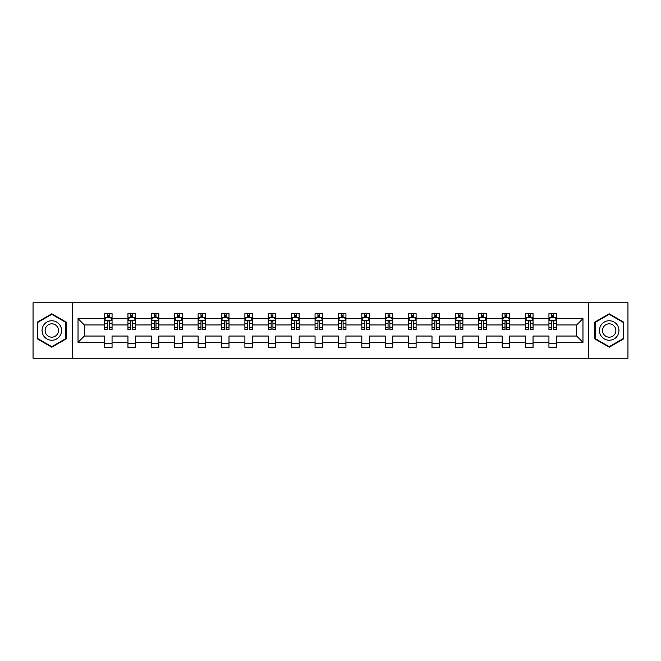 <?xml version="1.0" encoding="UTF-8"?>
<svg xmlns="http://www.w3.org/2000/svg" width="661" height="661" viewBox="0 0 661 661"><rect width="100%" height="100%" fill="white"/><g stroke="black" fill="none" stroke-linecap="round" stroke-linejoin="round"><path stroke-width="0.99" d="M588.744 358.237L627.95 358.237L627.95 302.763L588.744 302.763L588.744 358.237L72.256 358.237L72.256 302.763L33.05 302.763L33.05 358.237L72.256 358.237M556.438 342.34L556.438 336.044L576.673 336.044L582.969 342.34L556.438 342.34L556.438 347.364L548.944 347.364L548.944 342.34L533.047 342.34L533.047 347.364L525.553 347.364L525.553 342.34L509.656 342.34L509.656 347.364L502.162 347.364L502.162 342.34L486.273 342.34L486.273 347.364L478.779 347.364L478.779 342.34L462.882 342.34L462.882 347.364L455.388 347.364L455.388 342.34L439.499 342.34L439.499 347.364L431.997 347.364L431.997 342.34L416.108 342.34L416.108 347.364L408.614 347.364L408.614 342.34L392.717 342.34L392.717 347.364L385.223 347.364L385.223 342.34L369.334 342.34L369.334 347.364L361.831 347.364L361.831 342.34L345.943 342.34L345.943 347.364L338.449 347.364L338.449 342.34L322.551 342.34L322.551 347.364L315.057 347.364L315.057 342.34L299.169 342.34L299.169 347.364L291.666 347.364L291.666 342.34L275.777 342.34L275.777 347.364L268.283 347.364L268.283 342.34L252.386 342.34L252.386 347.364L244.892 347.364L244.892 342.34L229.003 342.34L229.003 347.364L221.501 347.364L221.501 342.34L205.612 342.34L205.612 347.364L198.118 347.364L198.118 342.34L182.221 342.34L182.221 347.364L174.727 347.364L174.727 342.34L158.838 342.34L158.838 347.364L151.344 347.364L151.344 342.34L135.447 342.34L135.447 347.364L127.953 347.364L127.953 342.34L112.056 342.34L112.056 347.364L104.562 347.364L104.562 342.34L78.031 342.34L78.031 318.66L104.562 318.66L104.562 313.636L112.056 313.636L112.056 318.66L127.953 318.66L127.953 313.636L135.447 313.636L135.447 318.66L151.344 318.66L151.344 313.636L158.838 313.636L158.838 318.66L174.727 318.66L174.727 313.636L182.221 313.636L182.221 318.66L198.118 318.66L198.118 313.636L205.612 313.636L205.612 318.66L221.501 318.66L221.501 313.636L229.003 313.636L229.003 318.66L244.892 318.66L244.892 313.636L252.386 313.636L252.386 318.66L268.283 318.66L268.283 313.636L275.777 313.636L275.777 318.66L291.666 318.66L291.666 313.636L299.169 313.636L299.169 318.66L315.057 318.66L315.057 313.636L322.551 313.636L322.551 318.66L338.449 318.66L338.449 313.636L345.943 313.636L345.943 318.66L361.831 318.66L361.831 313.636L369.334 313.636L369.334 318.66L385.223 318.66L385.223 313.636L392.717 313.636L392.717 318.66L408.614 318.66L408.614 313.636L416.108 313.636L416.108 318.66L431.997 318.66L431.997 313.636L439.499 313.636L439.499 318.66L455.388 318.66L455.388 313.636L462.882 313.636L462.882 318.66L478.779 318.66L478.779 313.636L486.273 313.636L486.273 318.66L502.162 318.66L502.162 313.636L509.656 313.636L509.656 318.66L525.553 318.66L525.553 313.636L533.047 313.636L533.047 318.66L548.944 318.66L548.944 313.636L556.438 313.636L556.438 318.66L582.969 318.66L582.969 342.34M588.744 302.763L72.256 302.763M548.944 318.66L548.944 324.956L533.047 324.956L533.047 318.66M533.047 342.34L533.047 336.044L548.944 336.044L548.944 342.34M525.553 318.66L525.553 324.956L509.656 324.956L509.656 318.66M509.656 342.34L509.656 336.044L525.553 336.044L525.553 342.34M502.162 318.66L502.162 324.956L486.273 324.956L486.273 318.66M486.273 342.34L486.273 336.044L502.162 336.044L502.162 342.34M478.779 318.66L478.779 324.956L462.882 324.956L462.882 318.66M462.882 342.34L462.882 336.044L478.779 336.044L478.779 342.34M455.388 318.66L455.388 324.956L439.499 324.956L439.499 318.66M439.499 342.34L439.499 336.044L455.388 336.044L455.388 342.34M431.997 318.66L431.997 324.956L416.108 324.956L416.108 318.66M416.108 342.34L416.108 336.044L431.997 336.044L431.997 342.34M408.614 318.66L408.614 324.956L392.717 324.956L392.717 318.66M392.717 342.34L392.717 336.044L408.614 336.044L408.614 342.34M385.223 318.66L385.223 324.956L369.334 324.956L369.334 318.66M369.334 342.34L369.334 336.044L385.223 336.044L385.223 342.34M361.831 318.66L361.831 324.956L345.943 324.956L345.943 318.66M345.943 342.34L345.943 336.044L361.831 336.044L361.831 342.34M338.449 318.66L338.449 324.956L322.551 324.956L322.551 318.66M322.551 342.34L322.551 336.044L338.449 336.044L338.449 342.34M315.057 318.66L315.057 324.956L299.169 324.956L299.169 318.66M299.169 342.34L299.169 336.044L315.057 336.044L315.057 342.34M291.666 318.66L291.666 324.956L275.777 324.956L275.777 318.66M275.777 342.34L275.777 336.044L291.666 336.044L291.666 342.34M268.283 318.66L268.283 324.956L252.386 324.956L252.386 318.66M252.386 342.34L252.386 336.044L268.283 336.044L268.283 342.34M244.892 318.66L244.892 324.956L229.003 324.956L229.003 318.66M229.003 342.34L229.003 336.044L244.892 336.044L244.892 342.34M221.501 318.66L221.501 324.956L205.612 324.956L205.612 318.66M205.612 342.34L205.612 336.044L221.501 336.044L221.501 342.34M198.118 318.66L198.118 324.956L182.221 324.956L182.221 318.66M182.221 342.34L182.221 336.044L198.118 336.044L198.118 342.34M174.727 318.66L174.727 324.956L158.838 324.956L158.838 318.66M158.838 342.34L158.838 336.044L174.727 336.044L174.727 342.34M151.344 318.66L151.344 324.956L135.447 324.956L135.447 318.66M135.447 342.34L135.447 336.044L151.344 336.044L151.344 342.34M127.953 318.66L127.953 324.956L112.056 324.956L112.056 318.66M112.056 342.34L112.056 336.044L127.953 336.044L127.953 342.34M104.562 318.66L104.562 324.956L84.327 324.956L84.327 336.044L104.562 336.044L104.562 342.34M78.031 318.66L84.327 324.956M576.673 336.044L576.673 324.956L556.438 324.956L556.438 318.66M551.786 317.379L553.587 317.379M528.403 317.379L530.196 317.379M505.012 317.379L506.813 317.379M481.621 317.379L483.422 317.379M458.238 317.379L460.031 317.379M434.847 317.379L436.648 317.379M411.456 317.379L413.257 317.379M388.073 317.379L389.866 317.379M364.682 317.379L366.483 317.379M341.291 317.379L343.092 317.379M317.908 317.379L319.709 317.379M294.517 317.379L296.318 317.379M271.134 317.379L272.927 317.379M247.743 317.379L249.544 317.379M224.352 317.379L226.153 317.379M200.969 317.379L202.762 317.379M177.578 317.379L179.379 317.379M154.187 317.379L155.988 317.379M130.804 317.379L132.597 317.379M107.413 317.379L109.214 317.379M104.562 343.621L112.056 343.621M127.953 343.621L135.447 343.621M151.344 343.621L158.838 343.621M174.727 343.621L182.221 343.621M198.118 343.621L205.612 343.621M221.501 343.621L229.003 343.621M244.892 343.621L252.386 343.621M268.283 343.621L275.777 343.621M291.666 343.621L299.169 343.621M315.057 343.621L322.551 343.621M338.449 343.621L345.943 343.621M361.831 343.621L369.334 343.621M385.223 343.621L392.717 343.621M408.614 343.621L416.108 343.621M431.997 343.621L439.499 343.621M455.388 343.621L462.882 343.621M478.779 343.621L486.273 343.621M502.162 343.621L509.656 343.621M525.553 343.621L533.047 343.621M548.944 343.621L556.438 343.621M84.327 336.044L78.031 342.34M582.969 318.66L576.673 324.956M66.257 322.147L51.789 313.793L37.322 322.147L37.322 338.853L51.789 347.207L66.257 338.853L66.257 322.147M594.743 322.147L594.743 338.853L609.211 347.207L623.678 338.853L623.678 322.147L609.211 313.793L594.743 322.147M109.214 315.586L107.413 315.586M105.975 317.635L104.562 317.635L104.562 313.636L107.413 313.636L107.413 317.454M104.562 327.724L104.562 329.599L107.413 329.599L107.413 327.724L104.562 327.724L104.562 324.956M112.064 324.956L112.064 329.599L109.214 329.599L109.214 321.577C108.611 320.428 108.016 320.428 107.413 321.577L107.413 327.724M110.651 317.635L112.064 317.635L112.064 313.636L109.214 313.636L109.214 317.454M112.064 320.453L110.561 317.454L106.066 317.454L104.562 320.453M105.917 313.636L104.562 313.636M132.597 315.586L130.804 315.586M129.358 317.635L127.953 317.635L127.953 313.636L130.804 313.636L130.804 317.454M127.953 327.724L127.953 329.599L130.804 329.599L130.804 327.724L127.953 327.724L127.953 324.956M135.447 324.956L135.447 329.599L132.597 329.599L132.597 321.577C132.002 320.428 131.399 320.428 130.804 321.577L130.804 327.724M134.043 317.635L135.447 317.635L135.447 313.636L132.597 313.636L132.597 317.454M135.447 320.453L133.952 317.454L129.449 317.454L127.953 320.453M129.3 313.636L127.953 313.636M155.988 315.586L154.187 315.586M152.749 317.635L151.344 317.635L151.344 313.636L154.187 313.636L154.187 317.454M151.344 327.724L151.344 329.599L154.187 329.599L154.187 327.724L151.344 327.724L151.344 324.956M158.838 324.956L158.838 329.599L155.988 329.599L155.988 321.577C155.393 320.428 154.79 320.428 154.187 321.577L154.187 327.724M157.425 317.635L158.838 317.635L158.838 313.636L155.988 313.636L155.988 317.454M158.838 320.453L157.335 317.454L152.84 317.454L151.344 320.453M152.691 313.636L151.344 313.636M43.353 325.625A9.741 9.741 0 0 0 46.914 338.936A9.741 9.741 0 0 0 60.234 335.375A9.741 9.741 0 0 0 56.664 322.064A9.741 9.741 0 0 0 43.353 325.625M46.014 327.162A6.668 6.668 0 0 0 48.451 336.275A6.668 6.668 0 0 0 57.565 333.838A6.668 6.668 0 0 0 55.127 324.725A6.668 6.668 0 0 0 46.014 327.162M65.811 322.403L65.811 338.597L51.789 346.686L37.776 338.597L37.776 322.403L51.789 314.314L65.811 322.403M600.766 325.625A9.741 9.741 0 0 0 604.336 338.936A9.741 9.741 0 0 0 617.647 335.375A9.741 9.741 0 0 0 614.086 322.064A9.741 9.741 0 0 0 600.766 325.625M603.435 327.162A6.668 6.668 0 0 0 605.873 336.275A6.668 6.668 0 0 0 614.986 333.838A6.668 6.668 0 0 0 612.549 324.725A6.668 6.668 0 0 0 603.435 327.162M623.224 322.403L623.224 338.597L609.211 346.686L595.189 338.597L595.189 322.403L609.211 314.314L623.224 322.403M179.379 315.586L177.578 315.586M176.14 317.635L174.727 317.635L174.727 313.636L177.578 313.636L177.578 317.454M174.727 327.724L174.727 329.599L177.578 329.599L177.578 327.724L174.727 327.724L174.727 324.956M182.221 324.956L182.221 329.599L179.379 329.599L179.379 321.577C178.776 320.428 178.181 320.428 177.578 321.577L177.578 327.724M180.817 317.635L182.221 317.635L182.221 313.636L179.379 313.636L179.379 317.454M182.221 320.453L180.726 317.454L176.231 317.454L174.727 320.453M176.074 313.636L174.727 313.636M202.762 315.586L200.969 315.586M199.523 317.635L198.118 317.635L198.118 313.636L200.969 313.636L200.969 317.454M198.118 327.724L198.118 329.599L200.969 329.599L200.969 327.724L198.118 327.724L198.118 324.956M205.612 324.956L205.612 329.599L202.762 329.599L202.762 321.577C202.167 320.428 201.564 320.428 200.969 321.577L200.969 327.724M204.208 317.635L205.612 317.635L205.612 313.636L202.762 313.636L202.762 317.454M205.612 320.453L204.117 317.454L199.614 317.454L198.118 320.453M199.465 313.636L198.118 313.636M226.153 315.586L224.352 315.586M222.914 317.635L221.501 317.635L221.501 313.636L224.352 313.636L224.352 317.454M221.501 327.724L221.501 329.599L224.352 329.599L224.352 327.724L221.501 327.724L221.501 324.956M229.003 324.956L229.003 329.599L226.153 329.599L226.153 321.577C225.55 320.428 224.955 320.428 224.352 321.577L224.352 327.724M227.591 317.635L229.003 317.635L229.003 313.636L226.153 313.636L226.153 317.454M229.003 320.453L227.5 317.454L223.005 317.454L221.501 320.453M222.856 313.636L221.501 313.636M249.544 315.586L247.743 315.586M246.305 317.635L244.892 317.635L244.892 313.636L247.743 313.636L247.743 317.454M244.892 327.724L244.892 329.599L247.743 329.599L247.743 327.724L244.892 327.724L244.892 324.956M252.386 324.956L252.386 329.599L249.544 329.599L249.544 321.577C248.941 320.428 248.346 320.428 247.743 321.577L247.743 327.724M250.982 317.635L252.386 317.635L252.386 313.636L249.544 313.636L249.544 317.454M252.386 320.453L250.891 317.454L246.396 317.454L244.892 320.453M246.239 313.636L244.892 313.636M272.927 315.586L271.134 315.586M269.688 317.635L268.283 317.635L268.283 313.636L271.134 313.636L271.134 317.454M268.283 327.724L268.283 329.599L271.134 329.599L271.134 327.724L268.283 327.724L268.283 324.956M275.777 324.956L275.777 329.599L272.927 329.599L272.927 321.577C272.332 320.428 271.729 320.428 271.134 321.577L271.134 327.724M274.365 317.635L275.777 317.635L275.777 313.636L272.927 313.636L272.927 317.454M275.777 320.453L274.282 317.454L269.779 317.454L268.283 320.453M269.63 313.636L268.283 313.636M296.318 315.586L294.517 315.586M293.079 317.635L291.666 317.635L291.666 313.636L294.517 313.636L294.517 317.454M291.666 327.724L291.666 329.599L294.517 329.599L294.517 327.724L291.666 327.724L291.666 324.956M299.169 324.956L299.169 329.599L296.318 329.599L296.318 321.577C295.715 320.428 295.12 320.428 294.517 321.577L294.517 327.724M297.756 317.635L299.169 317.635L299.169 313.636L296.318 313.636L296.318 317.454M299.169 320.453L297.665 317.454L293.17 317.454L291.666 320.453M293.021 313.636L291.666 313.636M319.709 315.586L317.908 315.586M316.47 317.635L315.057 317.635L315.057 313.636L317.908 313.636L317.908 317.454M315.057 327.724L315.057 329.599L317.908 329.599L317.908 327.724L315.057 327.724L315.057 324.956M322.551 324.956L322.551 329.599L319.709 329.599L319.709 321.577C319.106 320.428 318.503 320.428 317.908 321.577L317.908 327.724M321.147 317.635L322.551 317.635L322.551 313.636L319.709 313.636L319.709 317.454M322.551 320.453L321.056 317.454L316.561 317.454L315.057 320.453M316.404 313.636L315.057 313.636M343.092 315.586L341.291 315.586M339.853 317.635L338.449 317.635L338.449 313.636L341.291 313.636L341.291 317.454M338.449 327.724L338.449 329.599L341.291 329.599L341.291 327.724L338.449 327.724L338.449 324.956M345.943 324.956L345.943 329.599L343.092 329.599L343.092 321.577C342.497 320.428 341.894 320.428 341.291 321.577L341.291 327.724M344.53 317.635L345.943 317.635L345.943 313.636L343.092 313.636L343.092 317.454M345.943 320.453L344.447 317.454L339.944 317.454L338.449 320.453M339.795 313.636L338.449 313.636M366.483 315.586L364.682 315.586M363.244 317.635L361.831 317.635L361.831 313.636L364.682 313.636L364.682 317.454M361.831 327.724L361.831 329.599L364.682 329.599L364.682 327.724L361.831 327.724L361.831 324.956M369.334 324.956L369.334 329.599L366.483 329.599L366.483 321.577C365.88 320.428 365.285 320.428 364.682 321.577L364.682 327.724M367.921 317.635L369.334 317.635L369.334 313.636L366.483 313.636L366.483 317.454M369.334 320.453L367.83 317.454L363.335 317.454L361.831 320.453M363.186 313.636L361.831 313.636M389.866 315.586L388.073 315.586M386.635 317.635L385.223 317.635L385.223 313.636L388.073 313.636L388.073 317.454M385.223 327.724L385.223 329.599L388.073 329.599L388.073 327.724L385.223 327.724L385.223 324.956M392.717 324.956L392.717 329.599L389.866 329.599L389.866 321.577C389.271 320.428 388.668 320.428 388.073 321.577L388.073 327.724M391.312 317.635L392.717 317.635L392.717 313.636L389.866 313.636L389.866 317.454M392.717 320.453L391.221 317.454L386.718 317.454L385.223 320.453M386.569 313.636L385.223 313.636M413.257 315.586L411.456 315.586M410.018 317.635L408.614 317.635L408.614 313.636L411.456 313.636L411.456 317.454M408.614 327.724L408.614 329.599L411.456 329.599L411.456 327.724L408.614 327.724L408.614 324.956M416.108 324.956L416.108 329.599L413.257 329.599L413.257 321.577C412.662 320.428 412.059 320.428 411.456 321.577L411.456 327.724M414.695 317.635L416.108 317.635L416.108 313.636L413.257 313.636L413.257 317.454M416.108 320.453L414.604 317.454L410.109 317.454L408.614 320.453M409.96 313.636L408.614 313.636M436.648 315.586L434.847 315.586M433.409 317.635L431.997 317.635L431.997 313.636L434.847 313.636L434.847 317.454M431.997 327.724L431.997 329.599L434.847 329.599L434.847 327.724L431.997 327.724L431.997 324.956M439.499 324.956L439.499 329.599L436.648 329.599L436.648 321.577C436.045 320.428 435.45 320.428 434.847 321.577L434.847 327.724M438.086 317.635L439.499 317.635L439.499 313.636L436.648 313.636L436.648 317.454M439.499 320.453L437.995 317.454L433.5 317.454L431.997 320.453M433.352 313.636L431.997 313.636M460.031 315.586L458.238 315.586M456.792 317.635L455.388 317.635L455.388 313.636L458.238 313.636L458.238 317.454M455.388 327.724L455.388 329.599L458.238 329.599L458.238 327.724L455.388 327.724L455.388 324.956M462.882 324.956L462.882 329.599L460.031 329.599L460.031 321.577C459.436 320.428 458.833 320.428 458.238 321.577L458.238 327.724M461.477 317.635L462.882 317.635L462.882 313.636L460.031 313.636L460.031 317.454M462.882 320.453L461.386 317.454L456.883 317.454L455.388 320.453M456.734 313.636L455.388 313.636M483.422 315.586L481.621 315.586M480.183 317.635L478.779 317.635L478.779 313.636L481.621 313.636L481.621 317.454M478.779 327.724L478.779 329.599L481.621 329.599L481.621 327.724L478.779 327.724L478.779 324.956M486.273 324.956L486.273 329.599L483.422 329.599L483.422 321.577C482.827 320.428 482.224 320.428 481.621 321.577L481.621 327.724M484.86 317.635L486.273 317.635L486.273 313.636L483.422 313.636L483.422 317.454M486.273 320.453L484.769 317.454L480.274 317.454L478.779 320.453M480.126 313.636L478.779 313.636M506.813 315.586L505.012 315.586M503.575 317.635L502.162 317.635L502.162 313.636L505.012 313.636L505.012 317.454M502.162 327.724L502.162 329.599L505.012 329.599L505.012 327.724L502.162 327.724L502.162 324.956M509.656 324.956L509.656 329.599L506.813 329.599L506.813 321.577C506.21 320.428 505.615 320.428 505.012 321.577L505.012 327.724M508.251 317.635L509.656 317.635L509.656 313.636L506.813 313.636L506.813 317.454M509.656 320.453L508.16 317.454L503.665 317.454L502.162 320.453M503.517 313.636L502.162 313.636M530.196 315.586L528.403 315.586M526.957 317.635L525.553 317.635L525.553 313.636L528.403 313.636L528.403 317.454M525.553 327.724L525.553 329.599L528.403 329.599L528.403 327.724L525.553 327.724L525.553 324.956M533.047 324.956L533.047 329.599L530.196 329.599L530.196 321.577C529.601 320.428 528.998 320.428 528.403 321.577L528.403 327.724M531.642 317.635L533.047 317.635L533.047 313.636L530.196 313.636L530.196 317.454M533.047 320.453L531.551 317.454L527.048 317.454L525.553 320.453M526.9 313.636L525.553 313.636M553.587 315.586L551.786 315.586M550.349 317.635L548.944 317.635L548.944 313.636L551.786 313.636L551.786 317.454M548.944 327.724L548.944 329.599L551.786 329.599L551.786 327.724L548.944 327.724L548.944 324.956M556.438 324.956L556.438 329.599L553.587 329.599L553.587 321.577C552.993 320.428 552.389 320.428 551.786 321.577L551.786 327.724M555.025 317.635L556.438 317.635L556.438 313.636L553.587 313.636L553.587 317.454M556.438 320.453L554.934 317.454L550.439 317.454L548.944 320.453M550.291 313.636L548.944 313.636M112.023 320.378L104.603 320.378M112.064 327.724L109.214 327.724M107.413 323.7L104.562 323.7M112.064 323.7L109.214 323.7M109.214 316.536L107.413 316.536M135.414 320.378L127.986 320.378M135.447 327.724L132.597 327.724M130.804 323.7L127.953 323.7M135.447 323.7L132.597 323.7M132.597 316.536L130.804 316.536M158.797 320.378L151.377 320.378M158.838 327.724L155.988 327.724M154.187 323.7L151.344 323.7M158.838 323.7L155.988 323.7M155.988 316.536L154.187 316.536M182.188 320.378L174.768 320.378M182.221 327.724L179.379 327.724M177.578 323.7L174.727 323.7M182.221 323.7L179.379 323.7M179.379 316.536L177.578 316.536M205.579 320.378L198.151 320.378M205.612 327.724L202.762 327.724M200.969 323.7L198.118 323.7M205.612 323.7L202.762 323.7M202.762 316.536L200.969 316.536M228.962 320.378L221.542 320.378M229.003 327.724L226.153 327.724M224.352 323.7L221.501 323.7M229.003 323.7L226.153 323.7M226.153 316.536L224.352 316.536M252.353 320.378L244.934 320.378M252.386 327.724L249.544 327.724M247.743 323.7L244.892 323.7M252.386 323.7L249.544 323.7M249.544 316.536L247.743 316.536M275.736 320.378L268.316 320.378M275.777 327.724L272.927 327.724M271.134 323.7L268.283 323.7M275.777 323.7L272.927 323.7M272.927 316.536L271.134 316.536M299.127 320.378L291.708 320.378M299.169 327.724L296.318 327.724M294.517 323.7L291.666 323.7M299.169 323.7L296.318 323.7M296.318 316.536L294.517 316.536M322.518 320.378L315.099 320.378M322.551 327.724L319.709 327.724M317.908 323.7L315.057 323.7M322.551 323.7L319.709 323.7M319.709 316.536L317.908 316.536M345.901 320.378L338.482 320.378M345.943 327.724L343.092 327.724M341.291 323.7L338.449 323.7M345.943 323.7L343.092 323.7M343.092 316.536L341.291 316.536M369.292 320.378L361.873 320.378M369.334 327.724L366.483 327.724M364.682 323.7L361.831 323.7M369.334 323.7L366.483 323.7M366.483 316.536L364.682 316.536M392.684 320.378L385.264 320.378M392.717 327.724L389.866 327.724M388.073 323.7L385.223 323.7M392.717 323.7L389.866 323.7M389.866 316.536L388.073 316.536M416.066 320.378L408.647 320.378M416.108 327.724L413.257 327.724M411.456 323.7L408.614 323.7M416.108 323.7L413.257 323.7M413.257 316.536L411.456 316.536M439.458 320.378L432.038 320.378M439.499 327.724L436.648 327.724M434.847 323.7L431.997 323.7M439.499 323.7L436.648 323.7M436.648 316.536L434.847 316.536M462.849 320.378L455.421 320.378M462.882 327.724L460.031 327.724M458.238 323.7L455.388 323.7M462.882 323.7L460.031 323.7M460.031 316.536L458.238 316.536M486.232 320.378L478.812 320.378M486.273 327.724L483.422 327.724M481.621 323.7L478.779 323.7M486.273 323.7L483.422 323.7M483.422 316.536L481.621 316.536M509.623 320.378L502.203 320.378M509.656 327.724L506.813 327.724M505.012 323.7L502.162 323.7M509.656 323.7L506.813 323.7M506.813 316.536L505.012 316.536M533.014 320.378L525.586 320.378M533.047 327.724L530.196 327.724M528.403 323.7L525.553 323.7M533.047 323.7L530.196 323.7M530.196 316.536L528.403 316.536M556.397 320.378L548.977 320.378M556.438 327.724L553.587 327.724M551.786 323.7L548.944 323.7M556.438 323.7L553.587 323.7M553.587 316.536L551.786 316.536"/></g></svg>

